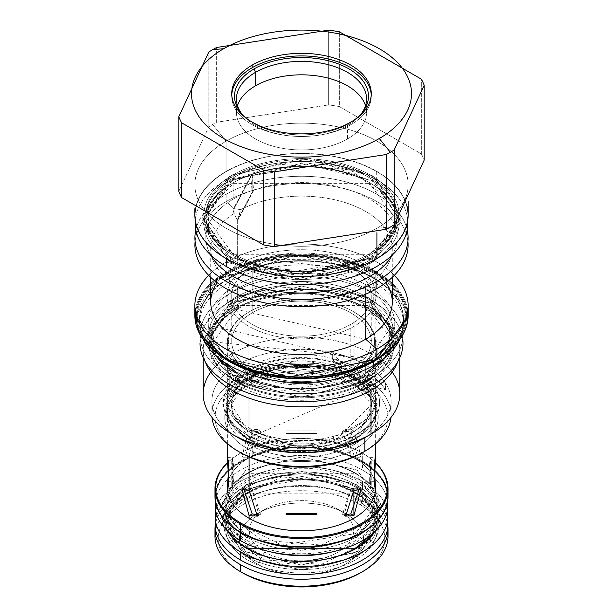 <?xml version="1.0" encoding="UTF-8"?>
<svg xmlns="http://www.w3.org/2000/svg" width="603" height="603" viewBox="0 0 603 603"><rect width="100%" height="100%" fill="white"/><g stroke="black" fill="none" stroke-linecap="round" stroke-linejoin="round"><path stroke-width="0.45" stroke-dasharray="3.02 2.26" d="M353.215 311.525A73.136 42.225 180 0 1 353.215 371.237A73.136 42.225 180 0 1 249.785 371.237A73.136 42.225 180 0 1 249.785 311.525A73.136 42.225 180 0 1 353.215 311.525L353.916 311.924A74.131 42.798 180 0 1 375.631 342.187A74.131 42.798 180 0 1 329.871 381.729A74.131 42.798 180 0 1 249.084 372.45A74.131 42.798 180 0 1 227.369 342.187A74.131 42.798 180 0 1 273.129 302.653A74.131 42.798 180 0 1 353.916 311.924L353.916 311.924A74.131 42.798 180 0 1 353.916 372.45A74.131 42.798 180 0 1 249.084 372.45A74.131 42.798 180 0 1 249.084 311.924A74.131 42.798 180 0 1 353.916 311.924L353.916 370.845L353.916 311.924L353.215 311.525A73.136 42.225 180 0 1 353.215 371.237A73.136 42.225 180 0 1 249.785 371.237L249.084 372.45L249.084 431.371A74.131 42.798 180 0 1 227.369 401.108A74.131 42.798 180 0 1 247.524 371.772L248.059 379.89L247.207 379.068L249.084 378.707L252.167 382.144L249.604 382.068L252.167 373.754L254.865 373.988L252.167 382.144L252.167 373.754L252.167 382.144L249.084 378.707L251.021 376.867L254.187 376.347L250.69 369.941A74.131 42.798 180 0 1 353.916 370.845A74.131 42.798 180 0 1 375.631 401.108A74.131 42.798 180 0 1 329.871 440.65A74.131 42.798 180 0 1 249.084 431.371L249.084 372.45L249.785 371.237A73.136 42.225 180 0 1 249.785 311.525A73.136 42.225 180 0 1 353.215 311.525L353.916 311.924M252.167 312.897A69.767 40.28 0 0 0 252.167 369.865A69.767 40.28 0 0 0 350.833 369.865A69.767 40.28 0 0 0 350.833 312.897A69.767 40.28 0 0 0 252.167 312.897L252.167 267.423A69.767 40.28 0 0 0 252.167 324.391A69.767 40.28 0 0 0 350.833 324.391A69.767 40.28 0 0 0 350.833 267.423A69.767 40.28 0 0 0 252.167 267.423A69.767 40.28 0 0 0 231.733 295.907A69.767 40.28 0 0 0 274.802 333.12A69.767 40.28 0 0 0 350.833 324.391A69.767 40.28 0 0 0 371.267 295.907A69.767 40.28 0 0 0 328.198 258.687A69.767 40.28 0 0 0 252.167 267.423L252.167 312.897A69.767 40.28 0 0 0 231.733 341.381A69.767 40.28 0 0 0 274.802 378.594A69.767 40.28 0 0 0 350.833 369.865L350.833 324.391L350.833 369.865A69.767 40.28 0 0 0 371.267 341.381A69.767 40.28 0 0 0 328.198 304.168A69.767 40.28 0 0 0 252.167 312.897M388.015 536.233A86.515 49.951 0 0 0 362.674 500.912L362.674 493.955L362.674 500.912A86.515 49.951 180 0 0 268.388 490.088A86.515 49.951 180 0 0 214.985 536.233M387.804 525.748A86.515 49.951 0 0 0 362.674 493.955A86.515 49.951 0 0 0 271.237 482.483A86.515 49.951 0 0 0 215.196 525.748A86.515 49.951 0 0 1 271.237 482.483A86.515 49.951 0 0 1 362.674 493.955A86.515 49.951 0 0 1 387.804 525.748M361.536 572.202A83.35 48.119 0 0 0 360.436 504.801A83.35 48.119 180 0 0 242.564 504.801A83.35 48.119 180 0 0 242.564 572.85A83.35 48.119 180 0 1 242.564 504.801A83.35 48.119 180 0 1 360.436 504.801L362.674 500.912A86.515 49.951 0 0 1 387.812 532.758M345.383 513.492A62.056 35.833 180 0 1 345.383 564.159A62.056 35.833 180 0 1 257.617 564.159A62.056 35.833 180 0 1 257.617 513.492A62.056 35.833 180 0 1 345.383 513.492L345.383 513.492A62.056 35.833 180 0 1 345.383 564.159A62.056 35.833 180 0 1 257.617 564.159L264.627 552.024A52.152 30.105 180 0 1 264.627 509.445A52.152 30.105 180 0 1 338.373 509.445L338.373 509.445A52.152 30.105 180 0 1 338.373 552.024A52.152 30.105 180 0 1 264.627 552.024A52.152 30.105 180 0 1 264.627 509.445A52.152 30.105 180 0 1 338.373 509.445A52.152 30.105 180 0 1 338.373 552.024A52.152 30.105 180 0 1 264.627 552.024L257.617 564.159A62.056 35.833 180 0 1 257.617 513.492A62.056 35.833 180 0 1 345.383 513.492L338.373 509.445M388.015 496.668A86.515 49.951 0 0 0 362.674 461.348L362.674 453.252A86.515 49.951 0 0 1 375.533 462.727A86.515 49.951 0 0 0 362.674 453.252L362.184 452.966A85.822 49.552 0 0 1 375.518 462.931A85.822 49.552 0 0 0 362.184 452.966A85.822 49.552 0 0 0 227.482 462.931A85.822 49.552 0 0 1 362.184 452.966L362.674 453.252A86.515 49.951 0 0 0 227.467 462.727A86.515 49.951 0 0 1 362.674 453.252L362.674 461.348A86.515 49.951 0 0 0 273.785 449.348A86.515 49.951 0 0 0 215.746 490.035A86.515 49.951 0 0 1 273.785 449.348A86.515 49.951 0 0 1 362.674 461.348L362.184 462.192A85.822 49.552 0 0 0 272.383 450.622A85.822 49.552 0 0 0 216.047 492.621A85.822 49.552 0 0 1 272.383 450.622A85.822 49.552 0 0 1 362.184 462.192L362.674 461.348A86.515 49.951 0 0 1 387.737 492.621M375.594 486.636A74.131 42.798 0 0 0 353.916 457.745L353.916 455.152L350.833 456.931L342.496 431.273L350.833 431.688L357.956 458.054L350.833 456.931L350.833 431.688L350.833 456.931L353.916 455.152L361.076 456.252L353.916 429.909L350.833 431.688L353.916 429.909L345.617 429.472L353.916 455.152L353.916 377.945A74.131 42.798 180 0 1 353.916 438.479A74.131 42.798 180 0 1 249.084 438.479A74.131 42.798 180 0 1 247.207 379.068L249.084 378.707L251.021 376.867A74.131 42.798 180 0 1 353.916 377.945A74.131 42.798 180 0 1 375.631 408.216A74.131 42.798 180 0 1 329.871 447.75A74.131 42.798 180 0 1 249.084 438.479A74.131 42.798 180 0 1 227.369 408.216A74.131 42.798 180 0 1 247.207 379.068L249.604 382.068M227.406 486.636A74.131 42.798 180 0 1 274.229 448.21A74.131 42.798 180 0 1 353.916 457.745L353.916 377.945A74.131 42.798 180 0 0 251.021 376.867L254.564 373.649L250.69 369.941L249.084 370.317L247.524 371.772L247.577 379.815M377.214 523.63A75.714 43.718 180 0 1 330.474 564.016A75.714 43.718 180 0 1 247.961 554.541A75.714 43.718 180 0 1 225.786 523.63A75.714 43.718 180 0 1 272.526 483.244A75.714 43.718 180 0 1 355.039 492.719A75.714 43.718 180 0 1 377.214 523.63L377.214 529.276A75.714 43.718 0 0 1 330.474 569.662A75.714 43.718 0 0 1 247.961 560.187L247.961 554.541L247.961 560.187A75.714 43.718 180 0 1 225.786 529.276A75.714 43.718 180 0 1 229.306 516.1A75.714 43.718 180 0 0 247.961 560.187A75.714 43.718 0 0 0 355.039 560.187A75.714 43.718 0 0 0 355.039 498.364L355.039 492.719A75.714 43.718 180 0 1 375.141 513.47A75.714 43.718 180 0 1 338.464 561.785A75.714 43.718 180 0 1 247.961 554.541A1.982 1.146 -60 0 1 246.627 556.426A77.599 44.803 180 0 0 356.373 556.426A77.599 44.803 180 0 0 356.373 493.066A77.599 44.803 0 0 0 246.627 493.066A77.599 44.803 0 0 0 246.627 556.426A77.599 44.803 180 0 0 356.373 556.426A77.599 44.803 180 0 0 356.373 493.066A77.599 44.803 0 0 0 246.627 493.066A77.599 44.803 0 0 0 246.627 556.426A1.982 1.146 -60 0 0 247.961 554.541A75.714 43.718 180 0 1 227.859 513.47A75.714 43.718 180 0 1 280.908 481.563A75.714 43.718 180 0 1 355.039 492.719A1.982 1.146 120 0 0 355.378 493.164A1.982 1.146 120 0 0 356.373 493.066A1.982 1.146 120 0 1 355.378 493.164L247.622 493.164L228.213 512.64L228.311 533.813L262.011 559.592L321.165 564.461L370.604 540.416L375.141 513.47M377.214 529.276A75.714 43.718 0 0 0 355.039 498.364A75.714 43.718 180 0 0 229.796 515.233A75.714 43.718 180 0 1 355.039 498.364L355.039 492.719A1.982 1.146 120 0 0 355.378 493.164L377.116 522.809L355.378 553.087L281.835 564.461L232.396 540.416L227.859 513.47M249.084 431.371A74.131 42.798 180 0 1 247.524 371.772L249.084 370.317L252.167 373.754L249.084 370.317L250.69 369.941A74.131 42.798 180 0 1 353.916 370.845A74.131 42.798 180 0 1 353.916 431.371A74.131 42.798 180 0 1 249.084 431.371M360.436 572.85A83.35 48.119 0 0 0 360.436 504.801L362.674 500.912A86.515 49.951 180 0 0 271.199 489.448A86.515 49.951 180 0 0 215.188 532.758M258.823 515.015L260.504 514.314L252.167 488.656L245.044 487.533L243.718 488.814L252.167 488.656L249.084 490.435L252.167 488.656L258.823 515.015M316.959 512.075L286.041 512.075L286.041 514.653L286.041 512.075L316.959 512.075L316.959 514.653L316.959 512.075M350.833 488.656L342.496 514.314L344.177 515.015L350.833 488.656L353.916 490.435L350.833 488.656L357.956 487.533L359.282 488.814L350.833 488.656M375.631 460.172L374.003 463.865L374.546 472.797L374.003 463.865L369.533 463.865L370.694 457.33L369.533 481.722L370.694 488.257L369.533 463.865L371.267 460.172L369.533 481.722L371.267 485.415L369.533 463.865L374.003 463.865L375.089 457.33L370.694 457.33M374.003 481.722L369.533 481.722L374.003 481.722M215.746 495.206A85.822 49.552 0 0 0 240.816 532.268A85.822 49.552 0 0 1 215.746 495.206M362.433 532.125A85.822 49.552 0 0 0 362.184 462.192A85.822 49.552 0 0 1 362.433 532.125M286.041 433.512L316.959 433.512L286.041 433.512L316.959 433.512L286.041 433.512L286.041 430.934L316.959 430.934L316.959 433.512L316.959 430.934L286.041 430.934L286.041 433.512M252.167 456.931L245.044 458.054L252.167 431.688L260.504 431.273L252.167 456.931L252.167 431.688L252.167 456.931L249.084 455.152L252.167 456.931M249.084 429.909L252.167 431.688L249.084 429.909L241.924 456.252L249.084 455.152L257.383 429.472L249.084 429.909L249.084 455.152L249.084 429.909M233.467 481.722L232.306 457.33L233.467 463.865L232.306 488.257L233.467 481.722L231.733 460.172L233.467 463.865L231.733 485.415L233.467 481.722L228.997 481.722L233.467 481.722M227.369 460.172L228.997 463.865L233.467 463.865L228.997 463.865L228.454 472.797L228.997 463.865L227.911 457.33L232.306 457.33M203.188 393.978A98.312 56.757 0 0 1 231.982 353.84L231.982 309.972A98.312 56.757 180 0 1 339.12 297.671A98.312 56.757 180 0 1 399.812 350.109A98.312 56.757 180 0 1 397.694 361.83A98.312 56.757 180 0 0 348.346 300.211A98.312 56.757 180 0 0 231.982 309.972A98.312 56.757 0 0 0 203.188 350.109A98.312 56.757 0 0 0 205.306 361.83A98.312 56.757 0 0 1 231.982 309.972L236.436 309.58A92.018 53.124 0 0 0 236.436 384.714A92.018 53.124 0 0 0 366.564 384.714A92.018 53.124 0 0 0 366.564 309.58A92.018 53.124 0 0 0 236.436 309.58A92.018 53.124 0 0 0 236.436 384.714A92.018 53.124 0 0 0 366.564 384.714A92.018 53.124 0 0 0 366.564 309.58A92.018 53.124 0 0 0 236.436 309.58L231.982 309.972L231.982 353.84L238.147 364.521L238.147 378.119L240.393 382.001A86.417 49.891 0 0 1 362.607 382.001A86.417 49.891 0 0 1 362.607 452.567A86.417 49.891 0 0 0 362.607 382.001A86.417 49.891 0 0 0 240.393 382.001A86.417 49.891 0 0 0 239.293 451.918M372.797 384.307L246.763 438.622A4.364 2.518 -60 0 0 248.165 438.735A75.42 43.544 180 0 0 354.835 438.735A75.42 43.544 180 0 0 354.835 377.154A75.42 43.544 180 0 1 370.355 425.718A75.42 43.544 180 0 1 248.165 438.735A75.42 43.544 0 0 1 248.165 377.154A75.42 43.544 0 0 1 354.835 377.154A4.364 2.518 120 0 0 355.175 376.822A4.364 2.518 120 0 1 354.835 377.154L354.127 378.97L354.835 377.154A75.42 43.544 0 0 0 258.725 372.081A75.42 43.544 0 0 0 232.645 425.718A75.42 43.544 0 0 0 248.165 438.735L248.873 439.738A74.425 42.971 0 0 0 369.443 426.894A74.425 42.971 0 0 0 354.127 378.97L354.127 383.659L354.127 378.97A74.425 42.971 0 0 0 259.29 373.958A74.425 42.971 0 0 0 233.557 426.894A74.425 42.971 0 0 0 248.873 439.738L248.873 444.434A74.425 42.971 0 0 0 354.127 444.434A74.425 42.971 0 0 0 354.127 383.659L355.747 385.965L354.127 383.659A74.425 42.971 0 0 0 248.873 383.659A74.425 42.971 0 0 0 248.873 444.434A74.425 42.971 0 0 0 329.984 453.75A74.425 42.971 0 0 0 375.925 414.05A74.425 42.971 0 0 0 354.127 383.659A74.425 42.971 0 0 0 273.016 374.35A74.425 42.971 0 0 0 227.075 414.05A74.425 42.971 0 0 0 248.873 444.434L247.253 448.602A76.717 44.29 0 0 0 355.747 448.602A76.717 44.29 0 0 0 355.747 385.965A76.717 44.29 0 0 0 247.253 385.965A76.717 44.29 0 0 0 247.253 448.602A76.717 44.29 0 0 0 355.747 448.602A76.717 44.29 0 0 0 355.747 385.965A76.717 44.29 0 0 0 247.253 385.965A76.717 44.29 0 0 0 247.253 448.602L248.873 444.434L248.873 439.738A74.425 42.971 0 0 0 329.984 449.054A74.425 42.971 0 0 0 375.925 409.354A74.425 42.971 0 0 0 354.127 378.97A74.425 42.971 0 0 0 273.016 369.654A74.425 42.971 0 0 0 227.075 409.354A74.425 42.971 0 0 0 248.873 439.738L248.165 438.735A4.364 2.518 -60 0 1 246.763 438.622A4.364 2.518 -60 0 1 246.273 434.605L248.873 427.904A74.425 42.971 0 0 0 354.127 427.904A74.425 42.971 0 0 0 354.127 367.137A74.425 42.971 0 0 0 248.873 367.137A74.425 42.971 0 0 0 248.873 427.904A74.425 42.971 0 0 0 329.984 437.22A74.425 42.971 0 0 0 375.925 397.52A74.425 42.971 0 0 0 354.127 367.137L354.127 265.524A74.425 42.971 0 0 0 248.873 265.524A74.425 42.971 0 0 0 248.873 326.291A74.425 42.971 0 0 0 354.127 326.291A74.425 42.971 0 0 0 354.127 265.524A74.425 42.971 0 0 0 273.016 256.207A74.425 42.971 0 0 0 227.075 295.907A74.425 42.971 0 0 0 248.873 326.291A74.425 42.971 0 0 0 329.984 335.607A74.425 42.971 0 0 0 375.925 295.907A74.425 42.971 0 0 0 354.127 265.524L354.127 367.137A74.425 42.971 0 0 0 273.016 357.82A74.425 42.971 0 0 0 227.075 397.52A74.425 42.971 0 0 0 248.873 427.904L248.873 326.291L248.873 427.904L246.273 434.605A78.104 45.097 0 0 1 230.203 384.307A78.104 45.097 0 0 1 338.336 362.953L340.642 362.885A77.018 44.464 180 0 1 355.958 369.737L354.127 367.137L355.958 369.737A77.018 44.464 180 0 1 367.83 378.586L370.37 381.45A78.104 45.097 180 0 1 372.797 384.307A78.104 45.097 180 0 1 345.79 439.858A78.104 45.097 180 0 1 246.273 434.605A78.104 45.097 0 0 1 238.773 375.85A78.104 45.097 0 0 1 338.336 362.953L340.054 361.845L341.652 368.938A99.103 57.217 180 0 1 332.675 359.328L332.675 352.687A89.591 51.722 0 0 1 385.49 383.184A89.591 51.722 0 0 0 332.675 352.687A99.103 57.217 180 0 0 341.652 362.297L340.642 362.885A77.018 44.464 180 0 1 355.958 369.737A77.018 44.464 180 0 1 367.83 378.586L370.37 381.45L367.023 385.686A75.91 43.831 0 0 0 355.175 376.822A75.91 43.831 0 0 0 339.836 369.986L338.336 362.953L340.642 362.885L341.652 362.297A99.103 57.217 180 0 1 332.675 352.687L332.675 359.328A89.591 51.722 0 0 1 385.49 389.817L385.49 383.184A99.103 57.217 0 0 1 368.848 377.998L367.83 378.586L368.848 377.998A99.103 57.217 0 0 0 385.49 383.184L385.49 389.817A89.591 51.722 0 0 0 332.675 359.328A99.103 57.217 180 0 0 341.652 368.938L339.836 369.986L338.336 362.953M195.809 229.841A106.588 61.536 0 0 1 226.133 194.294L226.133 201.575L234.085 208.623L234.1 213.432L237.311 220.494L237.311 265.086L226.095 262.079L226.095 272.119L226.517 272.842A106.045 61.22 180 0 0 226.306 359.305A106.045 61.22 180 0 1 226.517 272.842A106.045 61.22 180 0 1 376.483 272.842A106.045 61.22 180 0 1 376.483 359.426A106.045 61.22 180 0 0 376.483 272.842A106.045 61.22 180 0 0 226.517 272.842L226.095 272.119A106.633 61.566 180 0 1 342.308 258.77A106.633 61.566 180 0 1 408.133 315.648L388.226 279.649L344.381 259.041L256.539 259.584L199.616 297.377L194.867 315.625A106.633 61.566 180 0 1 226.095 272.119A106.633 61.566 180 0 1 342.308 258.77A106.633 61.566 180 0 1 408.133 315.648M199.518 323.743L199.518 319.997A101.982 58.875 0 0 1 229.389 278.36A0.987 0.573 -120 0 0 229.298 277.908A102.111 58.951 0 0 1 359.403 271.033A102.111 58.951 0 0 1 394.716 343.657A102.111 58.951 0 0 0 359.403 271.033A102.111 58.951 0 0 0 229.298 277.908A0.987 0.573 -120 0 1 229.389 278.36A101.982 58.875 0 0 1 340.529 265.599A101.982 58.875 0 0 1 403.482 319.997A101.982 58.875 0 0 1 380.945 356.908A101.982 58.875 0 0 0 403.482 319.997L394.716 343.657A102.111 58.951 0 0 1 376.136 359.825A102.111 58.951 0 0 0 394.716 343.657L396.684 341.117L375.337 359.004A0.987 0.573 60 0 0 375.232 359.109A0.987 0.573 60 0 1 375.337 359.004L206.316 341.117A104.266 60.202 0 0 1 227.768 273.973A0.987 0.573 -120 0 0 227.165 273.219A105.126 60.692 0 0 0 227.165 359.049A105.126 60.692 0 0 0 375.835 359.049A105.126 60.692 0 0 0 375.835 273.219A105.126 60.692 0 0 0 227.165 273.219A105.126 60.692 0 0 0 227.165 359.049A105.126 60.692 0 0 0 375.835 359.049A105.126 60.692 0 0 0 375.835 273.219A105.126 60.692 0 0 0 227.165 273.219A0.987 0.573 -120 0 1 227.768 273.973A104.266 60.202 0 0 0 206.316 341.117A104.266 60.202 0 0 0 375.232 359.109L373.837 361.091L375.232 359.109A104.266 60.202 0 0 0 396.684 341.117A104.266 60.202 0 0 0 360.632 266.956A104.266 60.202 0 0 0 227.768 273.973L229.298 277.908A102.111 58.951 0 0 0 208.284 343.657A102.111 58.951 0 0 0 226.864 359.825A102.111 58.951 0 0 1 208.284 343.657L206.316 341.117A104.266 60.202 0 0 0 375.232 359.109A104.266 60.202 0 0 0 396.684 341.117A104.266 60.202 0 0 0 360.632 266.956A104.266 60.202 0 0 0 227.768 273.973L229.298 277.908A102.111 58.951 0 0 0 208.284 343.657L199.518 319.997A101.982 58.875 0 0 0 222.055 356.908A101.982 58.875 0 0 1 199.518 319.997A101.982 58.875 0 0 1 229.389 278.36L229.389 282.106A101.982 58.875 0 0 0 199.518 323.743A101.982 58.875 0 0 0 203.528 340.092A101.982 58.875 0 0 1 229.389 282.106A101.982 58.875 180 0 1 353.35 273.046A101.982 58.875 180 0 1 399.472 340.092A101.982 58.875 180 0 0 403.482 323.743L403.482 319.997A101.982 58.875 0 0 0 340.529 265.599A101.982 58.875 0 0 0 229.389 278.36L229.389 282.106A101.982 58.875 180 0 1 340.529 269.345A101.982 58.875 180 0 1 403.482 323.743M367.446 361.815A93.254 53.84 0 0 0 367.446 285.671A93.254 53.84 0 0 0 235.554 285.671A93.254 53.84 0 0 0 235.554 361.815A93.254 53.84 0 0 0 367.446 361.815A93.254 53.84 0 0 0 367.446 285.671A93.254 53.84 0 0 0 235.554 285.671A93.254 53.84 0 0 0 235.554 361.815A93.254 53.84 0 0 0 367.446 361.815A2.48 1.432 60 0 0 366.202 361.687A2.48 1.432 60 0 1 367.446 361.815M237.311 304.485A90.782 52.408 0 0 0 210.718 341.547A90.782 52.408 0 0 0 237.311 378.601A90.782 52.408 0 0 0 365.689 378.601L365.689 382.453A90.782 52.408 0 0 0 392.282 345.391A90.782 52.408 0 0 0 336.24 296.97A90.782 52.408 0 0 0 237.311 308.329A90.782 52.408 0 0 0 210.718 345.391A90.782 52.408 0 0 0 266.76 393.812A90.782 52.408 0 0 0 365.689 382.453A90.782 52.408 0 0 0 392.282 345.391A90.782 52.408 0 0 0 336.24 296.97A90.782 52.408 0 0 0 237.311 308.329A90.782 52.408 0 0 0 210.718 345.391A90.782 52.408 0 0 0 266.76 393.812A90.782 52.408 0 0 0 365.689 382.453L365.689 378.601A90.782 52.408 0 0 0 392.282 341.547A90.782 52.408 0 0 0 365.689 304.485A90.782 52.408 0 0 0 237.311 304.485L237.311 308.329L237.311 304.485A90.782 52.408 0 0 0 210.718 341.547A90.782 52.408 0 0 0 237.311 378.601A90.782 52.408 0 0 0 365.689 378.601A90.782 52.408 0 0 0 392.282 341.547A90.782 52.408 0 0 0 365.689 304.485A1.982 1.146 120 0 0 366.104 305.389A1.982 1.146 120 0 0 367.091 305.291A92.764 53.554 180 0 1 367.091 381.028A92.764 53.554 180 0 1 235.909 381.028A92.764 53.554 0 0 1 235.909 305.291A92.764 53.554 0 0 1 367.091 305.291A92.764 53.554 180 0 1 367.091 381.028A92.764 53.554 180 0 1 235.909 381.028A1.982 1.146 -60 0 0 237.311 378.601A1.982 1.146 -60 0 1 235.909 381.028A92.764 53.554 0 0 1 235.909 305.291A92.764 53.554 0 0 1 367.091 305.291A1.982 1.146 120 0 1 366.104 305.389L236.896 305.389L213.304 329.396L213.334 353.757L255.22 385.867L324.829 391.37L372.33 373.709L392.282 341.547L392.282 345.391L236.798 309.467A2.48 1.432 -120 0 0 237.311 308.329A2.48 1.432 -120 0 1 236.798 309.467L210.718 345.391L210.718 341.547L230.67 373.709L278.171 391.37L366.104 377.697L392.274 341.162L366.104 305.389A1.982 1.146 120 0 1 365.689 304.485A90.782 52.408 0 0 0 237.311 304.485M366.564 384.714L368.531 387.156L366.564 384.714A2.48 1.432 60 0 1 365.689 382.453A2.48 1.432 60 0 0 366.564 384.714M210.824 372.043A98.312 56.757 0 0 1 231.982 353.84L238.147 364.521A89.591 51.722 0 0 0 238.147 437.672M240.393 452.567A86.417 49.891 0 0 1 240.393 382.001L238.147 378.119A89.591 51.722 0 0 1 338.034 367.468A89.591 51.722 0 0 1 390.955 417.517A89.591 51.722 0 0 0 391.091 414.691A89.591 51.722 0 0 0 335.788 366.903A89.591 51.722 0 0 0 238.147 378.119L238.147 364.521A89.591 51.722 180 0 1 335.788 353.313A89.591 51.722 180 0 1 391.091 401.101A89.591 51.722 180 0 1 364.853 437.672A89.591 51.722 180 0 0 364.853 364.521A89.591 51.722 180 0 0 238.147 364.521A89.591 51.722 0 0 0 211.909 401.101A89.591 51.722 0 0 0 235.208 435.894M238.147 378.119A89.591 51.722 0 0 0 211.909 414.691A89.591 51.722 0 0 0 212.045 417.517A89.591 51.722 0 0 1 238.147 378.119M392.176 372.043A98.312 56.757 180 0 0 231.982 353.84A98.312 56.757 180 0 1 339.12 341.539A98.312 56.757 180 0 1 399.812 393.978M365.689 362.825A90.782 52.408 0 0 0 392.282 325.763A90.782 52.408 0 0 0 336.24 277.342A90.782 52.408 0 0 0 237.311 288.701A2.48 1.432 -120 0 0 235.554 285.671A2.48 1.432 -120 0 1 237.311 288.701A90.782 52.408 0 0 0 210.718 325.763A90.782 52.408 0 0 0 266.76 374.184A90.782 52.408 0 0 0 365.689 362.825A2.48 1.432 60 0 1 366.202 361.687A2.48 1.432 60 0 0 365.689 362.825L365.689 373.747A90.782 52.408 0 0 0 392.282 336.685A90.782 52.408 0 0 0 365.689 299.631A90.782 52.408 0 0 0 237.311 299.631A90.782 52.408 0 0 0 210.718 336.685A90.782 52.408 0 0 0 237.311 373.747A90.782 52.408 0 0 0 365.689 373.747A90.782 52.408 0 0 0 392.282 336.685A90.782 52.408 0 0 0 365.689 299.631A90.782 52.408 0 0 0 237.311 299.631A90.782 52.408 0 0 0 210.718 336.685A90.782 52.408 0 0 0 237.311 373.747A90.782 52.408 0 0 0 365.689 373.747L365.689 362.825A90.782 52.408 0 0 0 392.282 325.763A90.782 52.408 0 0 0 336.24 277.342A90.782 52.408 0 0 0 237.311 288.701A90.782 52.408 0 0 0 210.718 325.763A90.782 52.408 0 0 0 266.76 374.184A90.782 52.408 0 0 0 365.689 362.825M406.58 204.507A106.633 61.566 0 0 0 333.745 156.298A106.633 61.566 0 0 0 226.095 171.456A106.633 61.566 0 0 0 195.349 209.113M407.734 220.336A106.339 61.393 180 0 0 376.694 179.664L376.694 171.576A106.339 61.393 180 0 1 376.694 258.401A106.339 61.393 180 0 1 226.306 258.401A106.339 61.393 180 0 1 226.306 171.576A106.339 61.393 180 0 1 376.694 171.576A106.339 61.393 180 0 1 407.839 214.985A106.339 61.393 180 0 1 342.195 271.704A106.339 61.393 180 0 1 226.306 258.401A106.339 61.393 180 0 1 195.161 214.985A106.339 61.393 180 0 1 260.805 158.265A106.339 61.393 180 0 1 376.694 171.576L376.694 179.664A106.339 61.393 0 0 0 263.014 165.848A106.339 61.393 0 0 0 195.266 220.336M369.126 276.845A95.636 55.212 180 0 0 397.136 237.808A95.636 55.212 180 0 0 338.102 186.794A95.636 55.212 180 0 0 233.874 198.764L233.874 182.415A95.636 55.212 0 0 0 205.864 221.459A95.636 55.212 0 0 0 233.874 260.504A95.636 55.212 0 0 0 369.126 260.504A95.636 55.212 0 0 0 397.136 221.459A95.636 55.212 0 0 0 369.126 182.415A95.636 55.212 0 0 0 233.874 182.415A95.636 55.212 0 0 0 205.864 221.459A95.636 55.212 0 0 0 233.874 260.504A95.636 55.212 0 0 0 369.126 260.504L369.126 276.845L369.126 260.504A95.636 55.212 0 0 0 397.136 221.459A95.636 55.212 0 0 0 369.126 182.415A95.636 55.212 0 0 0 233.874 182.415L233.874 198.764A95.636 55.212 0 0 0 205.864 237.808A95.636 55.212 0 0 0 210.568 254.903A95.636 55.212 0 0 1 233.874 198.764A95.636 55.212 180 0 1 351.496 190.736A95.636 55.212 180 0 1 392.432 254.903M376.867 281.322A106.588 61.536 180 0 0 408.088 237.808L408.088 245.089A106.588 61.536 180 0 0 342.285 188.234A106.588 61.536 180 0 0 226.133 201.575L226.133 194.294A106.588 61.536 180 0 1 335.818 179.543A106.588 61.536 180 0 1 407.191 229.841A106.588 61.536 180 0 0 335.818 179.543A106.588 61.536 180 0 0 226.133 194.294A106.588 61.536 0 0 0 194.912 237.808L194.912 245.089A106.588 61.536 0 0 1 226.133 201.575A106.588 61.536 0 0 0 195.101 241.449M407.899 241.449A106.588 61.536 180 0 0 339.353 187.563A106.588 61.536 180 0 0 226.133 201.575L234.085 208.623L232.969 209.738L234.1 213.432A90.782 52.408 0 0 0 238.976 286.546A90.782 52.408 0 0 0 365.689 285.603L365.689 294.211L365.689 285.603L376.867 288.603L365.689 285.603A90.782 52.408 0 0 1 266.76 296.97A90.782 52.408 0 0 1 210.718 248.549A90.782 52.408 0 0 1 234.1 213.432L237.311 220.494L237.311 265.086A90.782 52.408 0 0 0 210.718 302.148M217.178 282.732A90.782 52.408 0 0 1 237.311 265.086L226.095 262.079A106.633 61.566 0 0 0 208.668 275.322A106.633 61.566 0 0 1 226.095 262.079A106.633 61.566 180 0 1 394.332 275.322A106.633 61.566 180 0 0 226.095 262.079L226.095 272.119A106.633 61.566 180 0 0 194.867 315.648L214.774 279.649L258.619 259.041L376.332 271.584L407.786 310.62M240.687 209.633A90.782 52.408 180 0 1 367.317 212.452A90.782 52.408 180 0 1 365.689 285.603A90.782 52.408 180 0 0 392.282 248.549A90.782 52.408 180 0 0 338.381 200.656A90.782 52.408 180 0 0 240.687 209.633L234.085 208.623L252.167 174.29L253.622 190.518L252.167 192.282L250.75 175.97L252.167 174.29L234.085 208.623L240.687 209.633L237.311 220.494L238.758 218.738L240.687 209.633M385.822 282.732A90.782 52.408 180 0 0 237.311 265.086A90.782 52.408 180 0 1 336.24 253.727A90.782 52.408 180 0 1 392.282 302.148M230.203 384.307L222.809 404.334L226.962 419.816L246.763 438.622A4.364 2.518 -60 0 1 246.273 434.605A78.104 45.097 180 0 0 348.037 438.931A78.104 45.097 180 0 0 370.37 381.45L369.729 385.498L367.023 385.686A75.91 43.831 0 0 0 355.175 376.822A75.91 43.831 0 0 0 339.836 369.986L341.652 368.938L341.652 362.297L340.054 361.845M368.848 384.631A99.103 57.217 0 0 0 385.49 389.817A99.103 57.217 0 0 1 368.848 384.631L367.023 385.686L368.848 384.631L368.848 377.998L371.312 384.586L368.848 384.631M208.819 126.758L208.819 51.994L208.819 126.758L178.805 191.43L208.819 126.758A125.665 72.548 0 0 1 212.64 124.452A125.665 72.548 180 0 1 216.643 122.243L216.643 47.479L216.643 122.243A125.665 72.548 180 0 0 212.64 124.452A125.665 72.548 0 0 0 208.819 126.758M408.133 214.985A106.633 61.566 0 0 0 342.308 158.107A106.633 61.566 0 0 0 226.095 171.456L226.095 141.185A106.633 61.566 180 0 1 342.308 127.844A106.633 61.566 180 0 1 408.133 184.722A106.633 61.566 180 0 1 376.905 228.258A106.633 61.566 180 0 0 376.905 141.185A106.633 61.566 180 0 0 226.095 141.185L212.64 124.452L226.095 141.185A106.633 61.566 0 0 0 226.095 228.258A106.633 61.566 0 0 0 376.905 228.258L376.905 232.705L376.905 228.258L390.36 227.052L376.905 228.258A106.633 61.566 0 0 1 260.692 241.599A106.633 61.566 0 0 1 194.867 184.722A106.633 61.566 0 0 1 226.095 141.185L226.095 171.456A106.633 61.566 0 0 0 194.867 214.985M421.331 153.908A125.665 72.548 180 0 1 424.195 160.074A125.665 72.548 180 0 0 421.331 153.908L339.338 106.565L339.338 31.801L339.338 106.565A125.665 72.548 180 0 0 328.65 104.914L216.643 122.243L328.65 104.914L328.65 30.15L328.65 104.914A125.665 72.548 180 0 1 339.338 106.565L421.331 153.908L421.331 79.144L421.331 153.908M237.492 105.653A65.064 37.567 0 0 0 236.436 112.377A65.064 37.567 0 0 0 276.604 147.087A65.064 37.567 0 0 0 347.509 138.939L347.509 125.492L348.873 123.547A66.993 38.682 0 0 1 247.803 119.326A66.993 38.682 0 0 0 348.873 123.547A66.993 38.682 180 0 0 355.197 119.326A66.993 38.682 180 0 1 348.873 123.547L347.509 125.492A65.064 37.567 0 0 1 241.26 113.123A65.064 37.567 0 0 0 242.105 114.261A65.064 37.567 0 0 0 347.509 125.492A65.064 37.567 180 0 0 361.74 113.123A65.064 37.567 180 0 1 360.896 114.261A65.064 37.567 180 0 1 347.509 125.492L347.509 138.939A65.064 37.567 0 0 0 366.564 112.377A65.064 37.567 0 0 0 365.508 105.653A65.064 37.567 0 0 1 347.509 138.939A65.064 37.567 0 0 1 271.297 145.655A65.064 37.567 0 0 1 237.492 105.653M371.267 96.194A69.767 40.28 180 0 0 371.237 94.905A69.767 40.28 180 0 1 350.833 124.678L350.833 122.092L350.833 124.678A69.767 40.28 0 0 1 273.77 133.157A69.767 40.28 0 0 1 231.763 94.905A69.767 40.28 0 0 0 231.733 96.194A69.767 40.28 0 0 0 274.802 133.414A69.767 40.28 0 0 0 350.833 124.678A69.767 40.28 180 0 0 371.267 96.194L371.267 93.608M252.167 192.282L237.311 220.494L252.167 192.282L252.167 174.29L252.167 192.282M375.337 359.004A0.987 0.573 60 0 1 375.835 359.049A0.987 0.573 60 0 0 375.337 359.004M354.398 372.518L350.471 370.408L301.048 359.833L248.187 372.76L225.884 404.658L248.187 436.557L301.048 449.491L355.785 435.977L377.116 404.658A75.616 43.657 0 0 1 301.5 448.315A75.616 43.657 0 0 1 225.884 404.658A75.616 43.657 0 0 1 267.679 365.614A75.616 43.657 0 0 1 346.868 369.737A2.774 1.357 -66.6 0 1 345.888 372.556A2.774 1.357 -66.6 0 1 344.102 373.559A2.774 1.357 -66.6 0 1 343.537 372.3A2.774 1.357 -66.6 0 1 345.202 368.75A2.774 1.357 -66.6 0 1 346.868 369.737A2.774 1.357 -66.6 0 1 345.202 373.28A2.774 1.357 -66.6 0 1 343.537 372.3A2.774 1.357 -66.6 0 1 344.517 369.473A2.774 1.357 -66.6 0 1 346.303 368.471A2.774 1.357 -66.6 0 1 346.868 369.737A75.616 43.657 0 0 0 267.679 365.614A75.616 43.657 0 0 0 225.884 404.658A75.616 43.657 0 0 0 301.5 448.315A75.616 43.657 0 0 0 377.116 404.658A75.616 43.657 0 0 0 354.971 373.792A2.774 1.605 -60 0 1 353.004 377.192A2.774 1.605 -60 0 1 351.044 376.053A2.774 1.605 -60 0 1 353.004 372.654A2.774 1.605 -60 0 1 354.971 373.792A2.774 1.605 -60 0 1 353.757 376.581A2.774 1.605 -60 0 1 351.617 377.327A2.774 1.605 -60 0 1 351.044 376.053A2.774 1.605 -60 0 1 352.258 373.265A2.774 1.605 -60 0 1 354.398 372.518A2.774 1.605 -60 0 1 354.971 373.792A75.616 43.657 0 0 1 377.116 404.658L350.471 370.408L346.303 368.471M343.537 372.3A70.069 40.454 0 0 0 270.167 368.478A70.069 40.454 0 0 0 231.431 404.658A70.069 40.454 0 0 0 301.5 445.112A70.069 40.454 0 0 0 371.569 404.658A70.069 40.454 0 0 0 351.044 376.053A70.069 40.454 0 0 1 371.569 404.658L347.984 375.368L283.365 366.737L246.589 380.395L231.431 404.658A70.069 40.454 0 0 0 301.5 445.112A70.069 40.454 0 0 0 371.569 404.658L337.454 438.313L283.365 442.587L246.589 428.929L231.431 404.658A70.069 40.454 0 0 1 270.167 368.478A70.069 40.454 0 0 1 343.537 372.3M200.015 335.072A101.485 58.589 0 0 1 262.667 280.938A101.485 58.589 0 0 1 373.257 293.638L373.257 301.734L373.257 293.638A101.485 58.589 0 0 0 229.743 293.638A101.485 58.589 0 0 0 229.743 376.498A101.485 58.589 180 0 0 373.257 376.498A101.485 58.589 180 0 0 373.257 293.638A101.485 58.589 180 0 1 402.985 335.072A101.485 58.589 180 0 1 340.333 389.199A101.485 58.589 180 0 1 229.743 376.498L229.743 384.593L229.743 376.498A101.485 58.589 0 0 1 200.015 335.072L200.015 343.16A101.485 58.589 0 0 1 262.667 289.033A101.485 58.589 0 0 1 373.257 301.734A101.485 58.589 0 0 0 229.743 301.734A101.485 58.589 0 0 0 229.743 384.593A101.485 58.589 180 0 0 340.333 397.294A101.485 58.589 180 0 0 402.985 343.16A101.485 58.589 180 0 0 373.257 301.734A101.485 58.589 180 0 1 402.744 339.112M236.896 372.842A1.982 1.146 -60 0 0 235.909 372.94A92.764 53.554 180 0 0 367.091 372.94A92.764 53.554 180 0 0 367.091 297.204A1.982 1.146 120 0 0 365.689 299.631A1.982 1.146 120 0 1 367.091 297.204A92.764 53.554 0 0 0 249.77 290.616A92.764 53.554 0 0 0 215.98 355.808A92.764 53.554 0 0 1 249.77 290.616A92.764 53.554 0 0 1 367.091 297.204A92.764 53.554 180 0 1 367.091 372.94A92.764 53.554 180 0 1 235.909 372.94A1.982 1.146 -60 0 1 236.896 372.842A1.982 1.146 -60 0 1 237.311 373.747A1.982 1.146 -60 0 0 236.896 372.842L366.104 372.842M387.586 501.651A86.319 49.838 180 0 0 362.539 470.084A86.319 49.838 0 0 0 276.234 457.669A86.319 49.838 0 0 0 216.756 495.847A86.319 49.838 0 0 1 276.234 457.669A86.319 49.838 0 0 1 362.539 470.084L362.539 461.988A86.319 49.838 0 0 0 260.752 453.298A86.319 49.838 0 0 0 216.861 507.025A86.319 49.838 0 0 1 215.181 497.234L215.181 500.045M387.819 505.322A86.319 49.838 180 0 0 362.539 470.084L362.539 461.988A86.319 49.838 180 0 1 386.139 507.025A86.319 49.838 180 0 0 387.819 497.234L387.819 500.045M215.181 505.322A86.319 49.838 0 0 1 216.311 497.287A86.319 49.838 0 0 0 215.414 501.651M356.373 473.641A77.599 44.803 180 0 1 356.373 537.002A77.599 44.803 180 0 1 246.627 537.002A77.599 44.803 0 0 1 246.627 473.641A77.599 44.803 0 0 1 356.373 473.641A77.599 44.803 180 0 1 356.373 537.002A77.599 44.803 180 0 1 246.627 537.002A1.982 1.146 -60 0 0 247.961 535.125A75.714 43.718 180 0 1 227.859 494.053A75.714 43.718 180 0 1 280.908 462.147A75.714 43.718 180 0 1 355.039 473.302A75.714 43.718 180 0 1 375.141 494.053A75.714 43.718 180 0 1 338.464 542.361A75.714 43.718 180 0 1 247.961 535.125A1.982 1.146 -60 0 1 246.627 537.002A77.599 44.803 0 0 1 246.627 473.641A77.599 44.803 0 0 1 356.373 473.641A1.982 1.146 120 0 1 355.378 473.739A1.982 1.146 120 0 0 356.373 473.641M215.181 497.234A86.319 49.838 0 0 1 268.463 451.187A86.319 49.838 0 0 1 362.539 461.988A86.319 49.838 180 0 1 387.819 497.234M375.141 494.053L370.604 520.992L321.165 545.037L262.011 540.175L229.034 515.866L232.396 520.992L281.835 545.037L355.378 533.67L377.116 503.392L355.378 473.739A1.982 1.146 120 0 1 355.039 473.302L355.039 479.121L355.039 473.302A75.714 43.718 180 0 1 377.214 504.214A75.714 43.718 180 0 1 330.474 544.599A75.714 43.718 180 0 1 247.961 535.125L247.961 540.944A75.714 43.718 180 0 1 225.786 510.032A75.714 43.718 180 0 1 272.526 469.647A75.714 43.718 180 0 1 355.039 479.121A75.714 43.718 180 0 1 377.214 510.032A75.714 43.718 180 0 1 330.474 550.418A75.714 43.718 180 0 1 247.961 540.944L247.961 535.125A75.714 43.718 180 0 1 225.786 504.214A75.714 43.718 180 0 1 272.526 463.82A75.714 43.718 180 0 1 355.039 473.302A1.982 1.146 120 0 0 355.378 473.739L247.622 473.739L228.213 493.224L227.926 513.515L227.859 494.053M387.533 520.698A86.319 49.838 180 0 0 362.539 489.508L362.539 481.413A86.319 49.838 0 0 0 273.061 469.601A86.319 49.838 0 0 0 215.738 510.99A86.319 49.838 0 0 1 273.061 469.601A86.319 49.838 0 0 1 362.539 481.413A86.319 49.838 180 0 1 387.262 510.99A86.319 49.838 180 0 0 362.539 481.413L362.539 489.508A86.319 49.838 0 0 0 271.734 477.968A86.319 49.838 0 0 0 215.467 520.698M225.786 511.939L225.786 517.766A75.714 43.718 180 0 0 247.961 548.677L247.961 548.677A1.982 1.146 -60 0 0 247.622 548.233A1.982 1.146 -60 0 1 247.961 548.677A75.714 43.718 180 0 1 227.859 527.927A75.714 43.718 180 0 1 264.536 479.611A75.714 43.718 180 0 1 355.039 486.855A1.982 1.146 120 0 1 356.373 484.97A77.599 44.803 180 0 1 374.395 532.019A77.599 44.803 180 0 0 356.373 484.97A77.599 44.803 0 0 0 259.772 478.88A77.599 44.803 0 0 0 228.605 532.019A77.599 44.803 0 0 1 259.772 478.88A77.599 44.803 0 0 1 356.373 484.97A1.982 1.146 120 0 0 355.039 486.855A75.714 43.718 180 0 1 375.141 527.927A75.714 43.718 180 0 1 371.403 534.56A75.714 43.718 180 0 0 377.214 517.766A75.714 43.718 180 0 0 355.039 486.855L355.039 481.028A75.714 43.718 0 0 0 272.526 471.554A75.714 43.718 0 0 0 225.786 511.939A75.714 43.718 0 0 0 247.961 542.851A75.714 43.718 0 0 0 270.8 551.903M215.181 524.746A86.319 49.838 0 0 1 268.463 478.699A86.319 49.838 0 0 1 362.539 489.508A86.319 49.838 180 0 1 387.819 524.746M317.939 560.436A75.714 43.718 180 0 1 285.061 560.436A75.714 43.718 180 0 0 317.939 560.436M370.528 183.229A97.618 56.358 180 0 1 370.528 262.931A97.618 56.358 180 0 1 232.472 262.931A97.618 56.358 0 0 1 232.472 183.229A97.618 56.358 0 0 1 370.528 183.229A97.618 56.358 180 0 1 370.528 262.931A97.618 56.358 180 0 1 232.472 262.931A1.982 1.146 -60 0 0 233.874 260.504A1.982 1.146 -60 0 1 232.472 262.931A97.618 56.358 0 0 1 232.472 183.229A97.618 56.358 0 0 1 370.528 183.229A1.982 1.146 120 0 1 369.533 183.327A1.982 1.146 120 0 0 370.528 183.229M195.161 223.08A106.339 61.393 0 0 1 260.805 166.36A106.339 61.393 0 0 1 376.694 179.664A106.339 61.393 180 0 1 407.839 223.08M205.864 214.985L205.864 216.605L226.901 182.664L276.935 164.061L350.237 169.865L394.377 203.708L394.407 229.426L369.533 254.737L233.467 254.737A1.982 1.146 -60 0 0 232.472 254.835A97.618 56.358 180 0 1 232.472 175.134A97.618 56.358 180 0 1 370.528 175.134A97.618 56.358 180 0 1 370.528 254.835A97.618 56.358 180 0 1 232.472 254.835A97.618 56.358 180 0 1 232.472 175.134A97.618 56.358 180 0 1 370.528 175.134A97.618 56.358 180 0 1 370.528 254.835A97.618 56.358 180 0 1 232.472 254.835A1.982 1.146 -60 0 1 233.467 254.737A1.982 1.146 -60 0 1 233.874 255.649A95.636 55.212 0 0 0 369.126 255.649A95.636 55.212 0 0 0 397.136 216.605A95.636 55.212 0 0 0 369.126 177.561A95.636 55.212 0 0 0 233.874 177.561A95.636 55.212 0 0 0 205.864 216.605A95.636 55.212 0 0 0 233.874 255.649A95.636 55.212 0 0 0 369.126 255.649A95.636 55.212 0 0 0 397.136 216.605A95.636 55.212 0 0 0 369.126 177.561A95.636 55.212 0 0 0 233.874 177.561A95.636 55.212 0 0 0 205.864 216.605A95.636 55.212 0 0 0 233.874 255.649A1.982 1.146 -60 0 0 233.467 254.737L205.864 217.005L233.467 178.465L326.065 164.061L376.099 182.664L397.136 216.605L397.136 214.985A95.636 55.212 180 0 1 369.126 254.029L369.126 255.649L369.126 254.029A95.636 55.212 180 0 0 369.126 175.94A95.636 55.212 180 0 0 233.874 175.94A95.636 55.212 0 0 0 233.874 254.029A95.636 55.212 0 0 0 369.126 254.029A95.636 55.212 0 0 1 264.898 265.998A95.636 55.212 0 0 1 205.864 214.985A95.636 55.212 0 0 1 233.874 175.94L233.874 177.561L233.874 175.94A95.636 55.212 180 0 1 338.102 163.971A95.636 55.212 180 0 1 397.136 214.985M370.528 175.134A1.982 1.146 120 0 0 369.126 177.561A1.982 1.146 120 0 1 370.528 175.134M205.864 237.808L205.864 221.459L226.901 255.401L276.935 274.003L369.533 259.591L397.136 221.06L369.533 183.327A1.982 1.146 120 0 1 369.126 182.415A1.982 1.146 120 0 0 369.533 183.327L233.467 183.327L208.593 208.638L208.623 234.356L252.763 268.199L326.065 274.003L376.099 255.401L397.136 221.459L397.136 237.808M237.311 288.701L237.311 299.631L237.311 288.701M215.263 492.621A86.515 49.951 0 0 0 214.985 496.668M227.369 488.008A74.131 42.798 180 0 1 273.129 448.466A74.131 42.798 180 0 1 353.916 457.745A74.131 42.798 0 0 1 375.631 488.008M249.084 456.953L249.084 438.479L249.084 456.953M316.959 430.934L286.041 430.934L316.959 430.934M247.961 544.419L247.961 542.851L247.961 544.419M225.786 517.766A75.714 43.718 180 0 1 272.526 477.38A75.714 43.718 180 0 1 355.039 486.855L355.039 481.028A75.714 43.718 0 0 1 377.214 511.939L377.214 517.766M332.2 551.903A75.714 43.718 0 0 0 377.214 511.939M227.369 342.187L227.369 401.108M375.631 342.187L375.631 401.108M248.059 379.89L233.459 395.613L231.431 404.741L233.331 413.432L246.823 428.597L282.641 441.818L328.665 440.19L365.569 420.065L371.569 404.56L369.662 395.87L356.132 380.689L320.268 367.491L254.187 376.347M264.627 509.445L257.617 513.492M249.785 311.525L249.084 311.924M257.383 516.115L260.504 514.314M241.924 489.335L245.044 487.533M345.617 516.115L342.496 514.314M361.076 489.335L357.956 487.533M375.089 488.257L370.694 488.257M361.076 456.252L357.956 458.054M345.617 429.472L342.496 431.273M241.924 456.252L245.044 458.054M257.383 429.472L260.504 431.273M227.911 488.257L232.306 488.257M203.188 357.692L203.188 350.109M211.909 414.691L211.909 401.101M399.812 357.692L399.812 350.109M391.091 414.691L391.091 401.101M219.56 358.793L210.726 337.069L236.896 300.535L324.829 286.855L372.33 304.523L392.282 336.685L392.282 325.763L366.202 361.687L210.718 325.763L210.718 336.685L230.67 304.523L278.171 286.855L347.78 292.365L389.666 324.474L389.696 348.836L383.44 358.793M210.718 277.335L210.718 248.549M392.282 277.335L392.282 248.549M375.925 414.05L375.925 409.354M227.075 414.05L227.075 409.354M233.557 426.894L232.645 425.718M369.443 426.894L370.355 425.718M369.729 385.498L371.312 384.586M194.867 208.728L194.867 184.722M408.133 201.327L408.133 184.722M236.436 112.377L236.436 98.93M242.105 114.261L240.341 111.985M231.733 96.194L231.733 93.608M366.564 112.377L366.564 98.93M360.896 114.261L362.659 111.985M250.75 175.97L232.969 209.738M253.622 190.518L238.758 218.738M227.256 358.679L305.623 376.234L376.189 358.423L304.409 376.257L226.811 358.423L196.05 315.942L217.012 279.4L295.726 255.114L358.19 264.544L404.055 301.56L404.251 329.246L376.189 358.423L375.744 272.616L297.377 255.069L217.969 278.676L196.058 315.294L227.256 358.679M344.102 373.559L351.617 377.327M402.985 335.072L402.985 343.16M234.914 297.106L301.658 281.149L369.564 297.972L396.239 337.16L369.925 375.179L300.987 392.221L232.901 375.074L206.761 337.152L234.914 297.106M234.914 301.96L301.658 286.003L369.564 302.827L396.239 342.014L369.925 380.033L300.987 397.083L232.901 379.928L206.761 342.007L234.914 301.96M368.086 376.272L301.342 392.229L233.436 375.405L206.761 336.218L233.075 298.199L302.013 281.149L370.099 298.304L396.239 336.225L368.086 376.272M368.086 381.126L301.342 397.083L233.436 380.259L206.761 341.072L233.075 303.053L302.013 286.003L370.099 303.158L396.239 341.079L368.086 381.126M222.386 508.789L246.145 537.394L301.364 550.486L357.36 537.1L381.081 503.309L357.323 470.287L301.93 456.923L245.851 470.189L221.919 503.309L222.092 506.806L221.919 504.1L245.64 470.31L301.636 456.923L356.855 470.016L381.081 504.1L357.149 537.228L301.07 550.486L245.677 537.122L222.288 508.254M375.141 527.927L370.604 500.98L321.165 476.935L247.622 488.309L225.884 518.588L247.622 548.233M245.64 484.872L301.636 471.486L356.855 484.586L381.081 518.67L357.149 551.79L301.07 565.056L245.677 551.692L221.919 518.663L245.64 484.872M245.64 489.726L301.636 476.34L356.855 489.44L381.081 523.525L357.149 556.644L301.07 569.91L245.677 556.546L221.919 523.517L245.64 489.726M227.859 527.927L232.396 500.98L281.835 476.935L340.989 481.805L374.689 507.583L374.787 528.756L371.305 534.642M357.36 551.67L301.364 565.056L246.145 551.956L221.919 517.871L245.851 484.752L301.93 471.486L357.323 484.85L381.081 517.879L357.36 551.67M357.36 556.524L301.364 569.91L246.145 556.81L221.919 522.726L245.851 489.606L301.93 476.34L357.323 489.704L381.081 522.733L357.36 556.524M407.839 214.985L407.839 219.582M195.161 214.985L195.161 219.582M231.484 175.036L310.085 158.476L373.069 175.955L401.101 217.095L373.453 257.021L300.957 274.945L229.366 256.916L201.899 217.088L231.484 175.036M231.484 179.89L310.085 163.33L373.069 180.81L401.101 221.949L373.453 261.875L300.957 279.8L229.366 261.77L201.899 221.949L231.484 179.89M371.516 258.174L292.915 274.727L229.931 257.255L201.899 216.115L229.547 176.182L302.043 158.265L373.634 176.295L401.101 216.115L371.516 258.174M371.516 263.029L292.915 279.588L229.931 262.109L201.899 220.969L229.547 181.043L302.043 163.119L373.634 181.149L401.101 220.969L371.516 263.029M371.267 341.381L371.267 295.907M375.925 397.52L375.925 295.907M227.075 397.52L227.075 295.907M227.369 408.216L227.369 443.74M375.631 408.216L375.631 443.74M231.733 341.381L231.733 295.907M231.733 485.415L231.733 460.172M371.267 485.415L371.267 460.172M225.786 504.214L225.786 510.032M225.786 523.63L225.786 529.276M377.214 504.214L377.214 510.032"/><path stroke-width="0.9" d="M361.536 572.202A83.35 48.119 0 0 1 242.564 572.85L240.326 571.554L240.326 564.596A86.515 49.951 0 0 1 215.196 525.748A86.515 49.951 0 0 0 214.985 529.276A86.515 49.951 0 0 0 240.326 564.596L240.326 571.554A86.515 49.951 0 0 0 334.612 582.385A86.515 49.951 0 0 0 388.015 536.233L388.015 529.276A86.515 49.951 0 0 0 387.804 525.748A86.515 49.951 0 0 1 337.409 574.719A86.515 49.951 0 0 1 240.326 564.596A86.515 49.951 0 0 0 334.612 575.428A86.515 49.951 0 0 0 388.015 529.276M242.564 572.85L240.318 571.554A86.515 49.951 180 0 0 240.318 571.554A86.515 49.951 0 0 0 362.682 571.554L360.436 572.85A83.35 48.119 0 0 1 242.564 572.85L240.326 571.554A86.515 49.951 180 0 1 214.985 536.233L214.985 529.276M215.263 492.621A86.515 49.951 0 0 1 215.746 490.035A86.515 49.951 0 0 0 240.318 531.982L240.816 532.268L240.326 531.989A86.515 49.951 0 0 1 214.985 496.668L214.985 488.573A86.515 49.951 0 0 1 227.467 462.727A86.515 49.951 0 0 0 240.326 523.894L240.816 523.042A85.822 49.552 0 0 1 227.482 462.931A85.822 49.552 0 0 0 240.816 523.042A85.822 49.552 0 0 0 353.984 527.21A85.822 49.552 0 0 0 375.518 462.931A85.822 49.552 0 0 1 353.984 527.21A85.822 49.552 0 0 1 240.816 523.042L240.326 523.894A86.515 49.951 0 0 0 354.865 527.889A86.515 49.951 0 0 0 375.533 462.727A86.515 49.951 0 0 1 388.015 488.573A86.515 49.951 0 0 1 334.612 534.725A86.515 49.951 0 0 1 240.326 523.894L240.326 531.989A86.515 49.951 0 0 1 240.326 531.989A86.515 49.951 0 0 0 362.682 531.982A86.515 49.951 0 0 0 387.737 492.621M227.406 486.636A74.131 42.798 180 0 0 249.084 518.271A74.131 42.798 0 0 0 330.964 527.278A74.131 42.798 0 0 0 375.594 486.636M229.306 516.1A75.714 43.718 180 0 1 229.796 515.233A75.714 43.718 180 0 0 229.306 516.1M362.682 571.554A86.515 49.951 0 0 0 387.812 532.758M240.318 571.554A86.515 49.951 180 0 1 215.188 532.758M252.167 513.899L258.823 515.015L252.167 513.899L249.084 515.678L252.167 513.899L243.718 488.814L252.167 513.899M249.084 490.435L257.383 516.115L249.084 515.678L241.924 489.335L249.084 490.435L249.084 456.953L249.084 490.435M316.959 514.653L286.041 514.653L316.959 514.653M286.124 513.372L316.877 513.372L286.124 513.372M344.177 515.015L350.833 513.899L359.282 488.814L350.833 513.899L353.916 515.678L345.617 516.115L353.916 490.435L361.076 489.335L353.916 515.678L350.833 513.899L344.177 515.015M375.089 457.33L374.003 481.722L375.089 488.257L374.546 472.797L375.631 488.008A74.131 42.798 0 0 1 329.871 527.55A74.131 42.798 0 0 1 249.084 518.271A74.131 42.798 180 0 1 227.369 488.008L227.369 485.415L228.997 481.722L227.911 457.33M216.047 492.621A85.822 49.552 0 0 0 215.746 495.206A85.822 49.552 0 0 1 216.047 492.621M240.816 532.268A85.822 49.552 0 0 0 362.184 532.268A85.822 49.552 0 0 0 362.433 532.125A85.822 49.552 0 0 1 240.816 532.268L240.318 531.982A86.515 49.951 0 0 0 334.612 542.813A86.515 49.951 0 0 0 388.015 496.668L388.015 488.573M227.369 485.415L228.454 472.797L227.911 488.257L228.997 481.722L227.369 460.172L227.369 443.74M239.293 451.918A86.417 49.891 0 0 0 362.607 452.567L364.853 451.27A89.591 51.722 0 0 0 390.955 417.517A89.591 51.722 0 0 1 364.853 451.27L364.853 437.672L364.853 451.27A89.591 51.722 0 0 1 269.488 463.006A89.591 51.722 0 0 1 212.045 417.517A89.591 51.722 0 0 0 238.147 451.27A89.591 51.722 0 0 0 364.853 451.27L362.607 452.567L364.853 451.27M379.287 138.517A110.01 63.511 0 0 0 379.287 48.7A110.01 63.511 0 0 0 223.713 48.7A110.01 63.511 0 0 0 223.713 138.517A110.01 63.511 0 0 0 379.287 138.517L390.36 152.288A125.665 72.548 0 0 0 394.181 149.981L424.195 85.317A125.665 72.548 0 0 0 421.331 79.144L339.338 31.801A125.665 72.548 0 0 0 328.65 30.15L216.643 47.479A125.665 72.548 0 0 0 212.64 49.687A125.665 72.548 0 0 0 208.819 51.994L178.805 116.665A125.665 72.548 0 0 0 181.669 122.831L263.662 170.174A125.665 72.548 0 0 0 274.35 171.825L386.357 154.496A125.665 72.548 0 0 0 390.36 152.288A125.665 72.548 0 0 0 394.181 149.981L424.195 85.317A125.665 72.548 0 0 0 421.331 79.144L339.338 31.801A125.665 72.548 0 0 0 328.65 30.15L216.643 47.479A125.665 72.548 0 0 0 212.64 49.687A125.665 72.548 0 0 0 208.819 51.994L178.805 116.665A125.665 72.548 0 0 0 181.669 122.831L263.662 170.174A125.665 72.548 0 0 0 274.35 171.825L386.357 154.496A125.665 72.548 0 0 0 390.36 152.288L379.287 138.517A110.01 63.511 0 0 0 379.287 48.7A110.01 63.511 0 0 0 223.713 48.7A110.01 63.511 0 0 0 223.713 138.517A110.01 63.511 0 0 0 379.287 138.517M350.833 122.092A69.767 40.28 0 0 0 350.833 65.124A69.767 40.28 0 0 0 252.167 65.124A69.767 40.28 0 0 0 252.167 122.092A69.767 40.28 0 0 0 350.833 122.092A69.767 40.28 0 0 0 371.267 93.608A69.767 40.28 0 0 0 328.198 56.396A69.767 40.28 0 0 0 252.167 65.124A69.767 40.28 0 0 0 231.733 93.608A69.767 40.28 0 0 0 274.802 130.821A69.767 40.28 0 0 0 350.833 122.092M407.786 310.62L408.133 316.123L376.483 359.426A106.045 61.22 180 0 1 226.306 359.305A106.045 61.22 180 0 0 376.483 359.426L376.905 359.184A106.633 61.566 180 0 1 260.692 372.526A106.633 61.566 180 0 1 194.867 315.648L194.867 305.615A106.633 61.566 0 0 0 260.692 362.493A106.633 61.566 0 0 0 376.905 349.152L376.905 359.184A106.633 61.566 180 0 1 260.692 372.526A106.633 61.566 180 0 1 194.867 315.648L199.548 333.798L226.668 359.712L288.927 377.033L376.777 359.456L376.905 349.152A106.633 61.566 0 0 1 236.971 354.632A106.633 61.566 0 0 1 208.668 275.322A106.633 61.566 0 0 0 194.867 305.615M373.837 361.091L373.702 361.28A102.111 58.951 0 0 0 376.136 359.825A102.111 58.951 0 0 1 373.702 361.28A102.111 58.951 0 0 1 226.864 359.825A102.111 58.951 0 0 0 373.702 361.28L373.837 361.091M203.528 340.092A101.982 58.875 0 0 0 373.611 365.373L373.611 361.627L373.611 365.373A101.982 58.875 0 0 1 203.528 340.092M222.055 356.908A101.982 58.875 0 0 0 373.611 361.627A101.982 58.875 0 0 0 380.945 356.908A101.982 58.875 0 0 1 373.611 361.627A0.987 0.573 60 0 1 373.702 361.28A0.987 0.573 60 0 0 373.611 361.627A101.982 58.875 0 0 1 222.055 356.908M399.472 340.092A101.982 58.875 180 0 1 373.611 365.373A101.982 58.875 180 0 0 399.472 340.092M399.812 357.692L399.812 393.978A98.312 56.757 180 0 1 371.018 434.115L371.018 390.247A98.312 56.757 180 0 0 397.694 361.83A98.312 56.757 180 0 1 371.018 390.247L368.531 387.156L371.018 390.247A98.312 56.757 0 0 1 273.513 404.523A98.312 56.757 0 0 1 205.306 361.83A98.312 56.757 0 0 0 273.513 404.523A98.312 56.757 0 0 0 371.018 390.247L371.018 434.115L364.853 437.672A89.591 51.722 0 0 1 238.147 437.672L231.982 434.115A98.312 56.757 0 0 0 371.018 434.115A98.312 56.757 0 0 1 263.88 446.416A98.312 56.757 0 0 1 203.188 393.978L203.188 357.692M210.824 372.043A98.312 56.757 0 0 0 231.982 434.115M235.208 435.894A89.591 51.722 0 0 0 364.853 437.672M392.176 372.043A98.312 56.757 180 0 1 371.018 434.115M195.349 209.113A106.633 61.566 0 0 0 256.034 270.679A106.633 61.566 0 0 0 376.905 258.521A106.633 61.566 0 0 0 406.58 204.507M369.126 276.845A95.636 55.212 0 0 1 210.568 254.903A95.636 55.212 0 0 0 369.126 276.845A95.636 55.212 180 0 0 392.432 254.903M195.809 229.841A106.588 61.536 0 0 0 254.413 293.013A106.588 61.536 0 0 0 376.867 281.322L376.867 288.603A106.588 61.536 0 0 1 260.715 301.937A106.588 61.536 0 0 1 194.912 245.089M408.088 237.808A106.588 61.536 180 0 0 407.191 229.841A106.588 61.536 180 0 1 376.867 281.322L376.867 288.603A106.588 61.536 0 0 1 257.813 301.221A106.588 61.536 0 0 1 195.101 241.449M194.912 237.808A106.588 61.536 0 0 0 260.715 294.656A106.588 61.536 0 0 0 376.867 281.322M210.718 277.335L210.718 302.148A90.782 52.408 0 0 0 266.76 350.569A90.782 52.408 0 0 0 365.689 339.21L376.905 349.152L365.689 339.21L365.689 294.211L365.689 339.21A90.782 52.408 0 0 1 251.564 345.918A90.782 52.408 0 0 1 217.178 282.732M408.088 245.089A106.588 61.536 180 0 1 376.867 288.603A106.588 61.536 180 0 0 407.899 241.449M392.282 277.335L392.282 302.148A90.782 52.408 180 0 1 365.689 339.21A90.782 52.408 180 0 0 385.822 282.732M394.332 275.322A106.633 61.566 180 0 1 376.905 349.152A106.633 61.566 180 0 0 408.133 305.615A106.633 61.566 180 0 0 394.332 275.322M408.133 315.648A106.633 61.566 180 0 1 376.905 359.184A106.633 61.566 180 0 0 408.133 315.648L408.133 305.615M238.147 451.27L240.393 452.567A86.417 49.891 0 0 0 362.607 452.567M386.357 229.261A125.665 72.548 0 0 0 390.36 227.052A125.665 72.548 180 0 0 394.181 224.746L424.195 160.074L424.195 85.317L424.195 160.074L394.181 224.746L394.181 149.981L394.181 224.746A125.665 72.548 180 0 1 390.36 227.052A125.665 72.548 0 0 1 386.357 229.261L386.357 154.496L386.357 229.261L274.35 246.589L274.35 171.825L274.35 246.589L386.357 229.261M263.662 244.939A125.665 72.548 0 0 0 274.35 246.589A125.665 72.548 0 0 1 263.662 244.939L263.662 170.174L263.662 244.939L181.669 197.596L181.669 122.831L181.669 197.596L263.662 244.939M178.805 191.43A125.665 72.548 0 0 0 181.669 197.596A125.665 72.548 0 0 1 178.805 191.43L178.805 116.665L178.805 191.43M194.867 208.728L194.867 214.985A106.633 61.566 0 0 0 260.692 271.863A106.633 61.566 0 0 0 376.905 258.521L376.905 232.705L376.905 258.521A106.633 61.566 0 0 0 408.133 214.985L408.133 201.327M223.713 48.7L212.64 49.687L223.713 48.7M255.491 85.822A65.064 37.567 0 0 0 237.492 105.653A65.064 37.567 0 0 1 255.491 85.822L255.491 72.368A65.064 37.567 0 0 0 236.436 98.93A65.064 37.567 0 0 0 241.26 113.123A65.064 37.567 0 0 1 255.491 72.368L254.127 68.848A66.993 38.682 0 0 0 240.341 111.985A66.993 38.682 0 0 0 247.803 119.326A66.993 38.682 0 0 1 254.127 68.848A66.993 38.682 180 0 1 345.331 66.948A66.993 38.682 180 0 1 355.197 119.326A66.993 38.682 180 0 0 362.659 111.985L362.659 111.985A66.993 38.682 180 0 0 339.489 64.34A66.993 38.682 180 0 0 254.127 68.848L255.491 72.368A65.064 37.567 180 0 1 326.396 64.227A65.064 37.567 180 0 1 366.564 98.93A65.064 37.567 180 0 1 361.74 113.123A65.064 37.567 180 0 0 337.507 67.642A65.064 37.567 180 0 0 255.491 72.368L255.491 85.822A65.064 37.567 0 0 1 320.894 76.528A65.064 37.567 0 0 1 365.508 105.653A65.064 37.567 0 0 0 320.894 76.528A65.064 37.567 0 0 0 255.491 85.822M252.167 67.717A69.767 40.28 180 0 1 327.158 58.74A69.767 40.28 180 0 1 371.237 94.905A69.767 40.28 180 0 0 327.158 58.74A69.767 40.28 180 0 0 252.167 67.717A69.767 40.28 0 0 0 231.763 94.905A69.767 40.28 0 0 1 252.167 67.717L252.167 65.124L252.167 67.717M215.98 355.808A92.764 53.554 0 0 0 235.909 372.94A92.764 53.554 0 0 1 215.98 355.808M402.744 339.112A101.485 58.589 180 0 1 343.552 396.488A101.485 58.589 180 0 1 229.743 384.593A101.485 58.589 0 0 1 200.015 343.16M216.861 507.025A86.319 49.838 0 0 0 240.461 532.472A86.319 49.838 180 0 0 326.494 544.931A86.319 49.838 180 0 0 386.139 507.025A86.319 49.838 180 0 1 326.494 544.931A86.319 49.838 180 0 1 240.461 532.472L240.461 540.567L240.461 532.472A86.319 49.838 0 0 1 216.861 507.025M216.756 495.847A86.319 49.838 0 0 0 216.311 497.287A86.319 49.838 0 0 1 216.756 495.847M215.414 501.651A86.319 49.838 0 0 0 240.461 540.567A86.319 49.838 180 0 0 337.446 550.629A86.319 49.838 180 0 0 387.586 501.651M387.819 500.045L387.819 505.322A86.319 49.838 180 0 1 334.537 551.368A86.319 49.838 180 0 1 240.461 540.567A86.319 49.838 0 0 1 215.181 505.322L215.181 500.045M215.181 516.65A86.319 49.838 0 0 1 215.738 510.99A86.319 49.838 0 0 0 240.461 551.888A86.319 49.838 180 0 0 339.022 561.536A86.319 49.838 180 0 0 387.262 510.99A86.319 49.838 180 0 1 387.819 516.65A86.319 49.838 180 0 1 334.537 562.697A86.319 49.838 180 0 1 240.461 551.888L240.461 559.983L240.461 551.888A86.319 49.838 0 0 1 215.181 516.65L215.181 524.746A86.319 49.838 0 0 0 240.461 559.983A86.319 49.838 0 0 1 215.467 520.698M247.622 548.233A1.982 1.146 -60 0 0 246.627 548.331A77.599 44.803 0 0 1 228.605 532.019A77.599 44.803 0 0 0 246.627 548.331A77.599 44.803 180 0 0 374.395 532.019A77.599 44.803 180 0 1 246.627 548.331A1.982 1.146 -60 0 1 247.622 548.233L355.378 548.233L371.305 534.642M387.533 520.698A86.319 49.838 180 0 1 337.748 569.971A86.319 49.838 180 0 1 240.461 559.983A86.319 49.838 180 0 0 334.537 570.785A86.319 49.838 180 0 0 387.819 524.746L387.819 516.65M371.403 534.56A75.714 43.718 180 0 1 317.939 560.436A75.714 43.718 180 0 0 371.403 534.56M285.061 560.436A75.714 43.718 180 0 1 247.961 548.677A75.714 43.718 180 0 0 285.061 560.436M195.266 220.336A106.339 61.393 0 0 0 226.306 266.488L226.306 258.642L226.306 266.488A106.339 61.393 180 0 0 344.381 279.257A106.339 61.393 180 0 0 407.734 220.336M407.839 219.582L407.839 223.08A106.339 61.393 180 0 1 342.195 279.8A106.339 61.393 180 0 1 226.306 266.488A106.339 61.393 0 0 1 195.161 223.08L195.161 219.582M214.985 488.573A86.515 49.951 0 0 0 240.326 523.894L240.326 531.989M249.084 518.271L249.084 515.678L249.084 518.271M353.916 490.435L353.916 515.678L353.916 490.435M375.631 443.74L375.631 460.172L374.003 481.722L375.631 485.415M247.961 548.428L247.961 544.419L247.961 548.428M270.8 551.903A75.714 43.718 0 0 0 332.2 551.903M362.184 532.268L362.682 531.982M236.896 372.842L219.56 358.793M383.44 358.793L366.104 372.842M229.034 515.866L227.926 513.515L229.034 515.866M222.288 508.254L222.386 508.789"/></g></svg>
